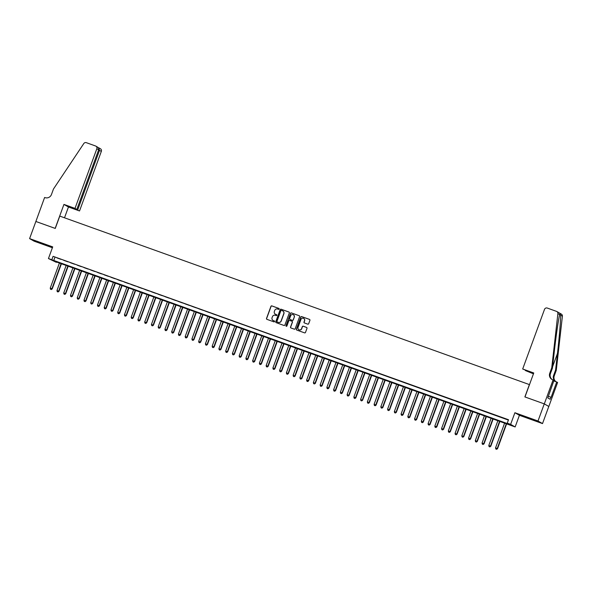 <?xml version="1.0" encoding="UTF-8"?>
<svg xmlns="http://www.w3.org/2000/svg" width="592" height="592" viewBox="0 0 592 592"><rect width="100%" height="100%" fill="white"/><g stroke="black" fill="none" stroke-linecap="round" stroke-linejoin="round"><path stroke-width="0.89" d="M279.18 309.061A0.503 0.496 -60.3 0 0 278.891 308.425L271.854 305.894A0.718 0.703 -60.3 0 0 270.944 306.33L266.518 318.437A0.718 0.703 -60.3 0 0 266.933 319.347L273.97 321.87A0.503 0.496 -60.3 0 0 274.392 320.968A0.503 0.496 -60.3 0 0 274.311 320.931L273.4 320.605A2.294 2.25 -60.3 0 1 272.068 317.689L272.438 316.683A2.294 2.25 -60.3 0 1 275.347 315.292L276.257 315.617A0.503 0.496 -60.3 0 0 276.679 314.715A0.503 0.496 -60.3 0 0 276.605 314.678L275.694 314.352A2.294 2.25 -60.3 0 1 274.362 311.436L274.732 310.43A2.294 2.25 -60.3 0 1 277.633 309.039L278.543 309.364A0.503 0.496 -60.3 0 0 279.18 309.061M278.891 308.425L279.01 308.491A0.503 0.496 -60.3 0 0 279.01 308.491L271.98 305.968A0.718 0.703 -60.3 0 0 271.069 306.404L266.637 318.511A0.718 0.703 -60.3 0 0 266.888 319.332M274.451 321.005A0.503 0.496 -60.3 0 0 274.436 321.005L273.4 320.605M276.605 314.678L276.723 314.744A0.503 0.496 -60.3 0 0 276.723 314.744L275.694 314.352M530.536 418.611L536.84 421.112L530.536 418.611M39.679 242.498L45.976 244.999L39.679 242.498M307.773 324.15A0.718 0.703 -60.3 0 0 308.676 323.713L309.919 320.316A0.718 0.703 -60.3 0 0 309.505 319.406L301.691 316.602A0.718 0.703 -60.3 0 0 300.78 317.038L296.348 329.145A0.718 0.703 -60.3 0 0 296.77 330.055L304.584 332.859A0.718 0.703 -60.3 0 0 305.494 332.423L306.989 328.323A0.718 0.703 -60.3 0 0 306.575 327.413L303.23 326.207A0.718 0.703 -60.3 0 0 302.32 326.643L301.58 328.678A1.917 1.88 -60.3 0 1 298.856 329.707A1.917 1.88 -60.3 0 1 298.035 327.406L300.951 319.436A1.917 1.88 -60.3 0 1 303.674 318.407A1.917 1.88 -60.3 0 1 304.495 320.709L304.007 322.041A0.718 0.703 -60.3 0 0 304.429 322.951L307.773 324.15M507.255 423.162L510.63 424.368L515.151 426.95L54.508 261.287L56.336 262.337L48.448 258.549L509.09 424.205L507.255 423.162L508.513 419.735L53.073 256.329L51.822 259.755M35.838 221.46L55.167 228.401L63.943 204.418L75.006 208.384L96.829 148.77A2.19 2.146 -60.3 0 0 95.556 145.987L86.343 142.679A2.19 2.146 -60.3 0 0 83.805 143.538L53.465 189.026L51.46 194.509A5.113 5.017 119.7 0 1 44.985 197.61L44.615 197.476L35.868 221.482L55.271 228.431L59.785 216.102L529.389 384.585L524.875 396.921L544.27 403.877L538.002 421.008L514.892 412.72L510.63 424.368M35.868 221.475L29.6 238.606L34.114 241.181L52.399 247.745M48.448 258.549L52.71 246.894L29.6 238.606M289.325 312.924A0.718 0.703 -60.3 0 0 288.911 312.014L281.096 309.209A0.718 0.703 -60.3 0 0 280.186 309.646L275.754 321.752A0.718 0.703 -60.3 0 0 276.168 322.662L283.982 325.467A0.718 0.703 -60.3 0 0 284.893 325.03L289.325 312.924M291.39 312.909L299.204 315.714A0.718 0.703 -60.3 0 1 299.626 316.624L295.193 328.73A0.718 0.703 -60.3 0 1 294.283 329.159L290.938 327.961A0.718 0.703 -60.3 0 1 290.524 327.05L292.322 322.144A0.718 0.703 -60.3 0 0 291.9 321.234L289.688 320.435A0.718 0.703 -60.3 0 0 288.778 320.871L286.905 325.985A0.503 0.496 -60.3 0 1 286.195 326.251A0.503 0.496 -60.3 0 1 285.98 325.652L290.487 313.338A0.718 0.703 -60.3 0 1 291.39 312.909L299.204 315.714M544.27 403.877L548.791 406.46L542.516 423.591L538.002 421.008M61.043 259.377L56.995 257.927L61.043 259.377M67.791 261.797L63.744 260.347L67.791 261.797M74.54 264.217L70.492 262.767L74.54 264.217M81.282 266.637L77.234 265.186L81.282 266.637M88.03 269.064L83.983 267.606L88.03 269.064M94.779 271.484L90.731 270.026L94.779 271.484M101.528 273.904L97.48 272.453L101.528 273.904M108.277 276.323L104.229 274.873L108.277 276.323M115.018 278.743L110.97 277.293L115.018 278.743M121.767 281.163L117.719 279.713L121.767 281.163M128.516 283.583L124.468 282.132L128.516 283.583M135.265 286.003L131.217 284.552L135.265 286.003M142.013 288.43L137.958 286.972L142.013 288.43M148.755 290.85L144.707 289.392L148.755 290.85M155.504 293.269L151.456 291.819L155.504 293.269M162.252 295.689L158.205 294.239L162.252 295.689M169.001 298.109L164.953 296.659L169.001 298.109M175.743 300.529L171.695 299.078L175.743 300.529M182.491 302.949L178.444 301.498L182.491 302.949M189.24 305.376L185.192 303.918L189.24 305.376M195.989 307.796L191.941 306.338L195.989 307.796M202.738 310.215L198.69 308.765L202.738 310.215M209.479 312.635L205.431 311.185L209.479 312.635M216.228 315.055L212.18 313.605L216.228 315.055M222.977 317.475L218.929 316.024L222.977 317.475M229.726 319.895L225.678 318.444L229.726 319.895M236.474 322.314L232.419 320.864L236.474 322.314M243.216 324.742L239.168 323.284L243.216 324.742M249.965 327.161L245.917 325.704L249.965 327.161M256.713 329.581L252.666 328.131L256.713 329.581M263.462 332.001L259.414 330.551L263.462 332.001M270.204 334.421L266.156 332.97L270.204 334.421M276.952 336.841L272.905 335.39L276.952 336.841M283.701 339.26L279.653 337.81L283.701 339.26M290.45 341.688L286.402 340.23L290.45 341.688M297.199 344.107L293.151 342.65L297.199 344.107M303.94 346.527L299.892 345.077L303.94 346.527M310.689 348.947L306.641 347.497L310.689 348.947M317.438 351.367L313.39 349.916L317.438 351.367M324.187 353.787L320.139 352.336L324.187 353.787M330.935 356.206L326.88 354.756L330.935 356.206M337.677 358.626L333.629 357.176L337.677 358.626M344.426 361.053L340.378 359.596L344.426 361.053M351.174 363.473L347.127 362.015L351.174 363.473M357.923 365.893L353.875 364.443L357.923 365.893M364.665 368.313L360.617 366.862L364.665 368.313M371.413 370.733L367.366 369.282L371.413 370.733M378.162 373.152L374.114 371.702L378.162 373.152M384.911 375.572L380.863 374.122L384.911 375.572M391.66 377.992L387.612 376.542L391.66 377.992M398.401 380.419L394.353 378.961L398.401 380.419M405.15 382.839L401.102 381.381L405.15 382.839M411.899 385.259L407.851 383.808L411.899 385.259M418.648 387.679L414.6 386.228L418.648 387.679M425.396 390.098L421.349 388.648L425.396 390.098M432.138 392.518L428.09 391.068L432.138 392.518M438.887 394.938L434.839 393.488L438.887 394.938M445.635 397.365L441.588 395.907L445.635 397.365M452.384 399.785L448.336 398.327L452.384 399.785M459.133 402.205L455.078 400.754L459.133 402.205M465.874 404.625L461.827 403.174L465.874 404.625M472.623 407.044L468.575 405.594L472.623 407.044M479.372 409.464L475.324 408.014L479.372 409.464M486.121 411.884L482.073 410.434L486.121 411.884M492.862 414.304L488.814 412.853L492.862 414.304M499.611 416.731L495.563 415.273L499.611 416.731M53.073 256.329L508.387 420.076M502.615 417.871L506.663 419.321L502.638 417.811M514.892 412.72L519.413 415.295L542.516 423.591M519.413 415.295L515.151 426.95M54.908 257.379L53.65 260.806M275.406 314.226A2.294 2.25 -60.3 0 0 275.813 314.419M273.112 320.479A2.294 2.25 -60.3 0 0 273.526 320.679M289.074 312.102A0.718 0.703 -60.3 0 0 289.029 312.088L281.215 309.283A0.718 0.703 -60.3 0 0 280.305 309.72L275.879 321.826A0.718 0.703 -60.3 0 0 276.124 322.647M281.474 310.415A0.503 0.496 -60.3 0 0 280.845 310.719L276.952 321.345A0.503 0.496 -60.3 0 0 277.367 322.055L278.203 322.329A2.294 2.25 -60.3 0 0 281.111 320.938L283.768 313.671A2.294 2.25 -60.3 0 0 282.436 310.756L281.474 310.415M282.85 310.955A2.294 2.25 -60.3 0 1 283.894 313.745L281.23 321.005A2.294 2.25 -60.3 0 1 278.329 322.396L277.367 322.055M292.071 321.323A0.718 0.703 -60.3 0 1 292.441 322.211L290.642 327.124A0.718 0.703 -60.3 0 0 290.894 327.946M291.516 312.976A0.718 0.703 -60.3 0 0 290.605 313.412L286.099 325.718A0.503 0.496 -60.3 0 0 286.254 326.281M294.187 317.046A1.917 1.88 -60.3 0 0 293.366 314.744A1.917 1.88 -60.3 0 0 290.642 315.773L289.614 318.585A0.718 0.703 -60.3 0 0 290.028 319.495L292.248 320.294A0.718 0.703 -60.3 0 0 293.158 319.858L294.305 317.12A1.917 1.88 -60.3 0 0 293.425 314.781M294.305 317.12L293.277 319.924A0.718 0.703 -60.3 0 1 292.374 320.361L290.154 319.562M303.733 318.444A1.917 1.88 -60.3 0 1 304.621 320.775L304.133 322.107A0.718 0.703 -60.3 0 0 304.377 322.929M298.916 329.744A1.917 1.88 -60.3 0 0 301.698 328.752L301.58 328.678M306.745 327.494A0.718 0.703 -60.3 0 0 306.7 327.48L303.356 326.281A0.718 0.703 -60.3 0 0 302.445 326.717L301.698 328.752M309.675 319.495A0.718 0.703 -60.3 0 0 309.631 319.473L301.809 316.668A0.718 0.703 -60.3 0 0 300.906 317.105L296.474 329.211A0.718 0.703 -60.3 0 0 296.718 330.033M59.407 263.048L50.239 288.112L52.229 288.889L61.42 263.773M51.178 289.481L50.505 289.236L51.304 289.547L51.918 288.718L61.094 263.655M50.505 289.236L50.239 288.112M52.229 288.889L51.304 289.547M75.006 208.384L76.834 209.427L72.098 207.91L79.528 210.959L101.343 151.345L98.59 149.968M77.7 209.923L99.515 150.301L98.612 147.734L100.403 148.718A2.19 2.146 119.7 0 1 101.343 151.345M64.506 217.797L68.457 206.993L79.528 210.959M63.943 204.418L68.457 206.993M76.834 209.427L98.649 149.806L96.829 148.77M97.014 146.816C98.405 147.512 98.953 148.511 98.649 149.806M522.684 369.001L544.507 309.387A2.19 2.146 -60.3 0 1 547.282 308.055L556.487 311.362A2.19 2.146 -60.3 0 1 557.886 313.627L551.751 367.802L549.746 373.286A5.113 5.017 -60.3 0 0 552.713 379.775L553.083 379.909L544.307 403.892L524.978 396.958L533.755 372.975L522.684 369.001L530.114 372.057L525.437 370.377M556.82 311.51L561.342 314.093A2.19 2.146 119.7 0 1 562.4 316.209L556.265 370.377L555.599 370L557.479 353.387C559.307 337.529 560.787 319.488 560.617 315.188C560.195 313.693 559.884 313.516 559.669 314.648C558.596 318.244 556.066 335.679 554.297 351.574L552.417 368.18L550.412 373.663A5.113 5.017 -60.3 0 0 552.277 379.598M552.417 368.18L551.751 367.802M556.265 370.377L554.26 375.861A5.113 5.017 -60.3 0 0 556.058 381.744M555.962 381.714A5.113 5.017 -60.3 0 1 553.594 375.483L555.599 370M544.307 403.892L548.821 406.467L557.597 382.484L556.717 381.981L551.1 397.328L548.384 396.314M553.083 379.909L553.971 380.412L547.792 397.928L550.153 399.274L550.9 397.217M533.444 373.818L525.378 370.54M556.717 381.981L553.779 380.93M559.817 314.086L559.669 314.648L557.886 313.627M66.156 265.468L56.98 290.531L58.978 291.316L68.169 266.193M57.927 291.9L57.254 291.656L58.053 291.967L58.667 291.138L67.843 266.074M57.254 291.656L56.98 290.531M58.978 291.316L58.053 291.967M72.905 267.887L63.729 292.951L65.719 293.736L74.918 268.613M64.676 294.32L64.003 294.076L64.794 294.387L65.416 293.558L74.592 268.494M64.003 294.076L63.729 292.951M65.719 293.736L64.794 294.387M79.646 270.315L70.478 295.371L72.468 296.155L81.659 271.032M71.425 296.74L70.751 296.496L71.543 296.814L72.165 295.978L81.333 270.914M70.751 296.496L70.478 295.371M72.468 296.155L71.543 296.814M86.395 272.734L77.226 297.798L79.217 298.575L88.408 273.452M78.174 299.16L77.493 298.923L78.292 299.234L78.914 298.398L88.082 273.334M77.493 298.923L77.226 297.798M79.217 298.575L78.292 299.234M93.144 275.154L83.968 300.218L85.966 300.995L95.157 275.872M84.915 301.58L84.242 301.343L85.041 301.654L85.655 300.825L94.831 275.761M84.242 301.343L83.968 300.218M85.966 300.995L85.041 301.654M99.893 277.574L90.717 302.638L92.707 303.415L101.905 278.299M91.664 304.007L90.99 303.763L91.79 304.073L92.404 303.245L101.58 278.181M90.99 303.763L90.717 302.638M92.707 303.415L91.79 304.073M106.641 279.994L97.465 305.058L99.456 305.835L108.654 280.719M98.413 306.427L97.739 306.182L98.531 306.493L99.153 305.664L108.321 280.601M97.739 306.182L97.465 305.058M99.456 305.835L98.531 306.493M113.383 282.414L104.214 307.477L106.205 308.254L115.396 283.139M105.161 308.846L104.488 308.602L105.28 308.913L105.901 308.084L115.07 283.02M104.488 308.602L104.214 307.477M106.205 308.254L105.28 308.913M120.132 284.833L110.963 309.897L112.954 310.682L122.144 285.559M111.91 311.266L111.229 311.022L112.029 311.333L112.65 310.504L121.819 285.44M111.229 311.022L110.963 309.897M112.954 310.682L112.029 311.333M126.88 287.253L117.704 312.317L119.702 313.101L128.893 287.978M118.652 313.686L117.978 313.442L118.777 313.76L119.392 312.924L128.568 287.86M117.978 313.442L117.704 312.317M119.702 313.101L118.777 313.76M133.629 289.68L124.453 314.744L126.444 315.521L135.642 290.398M125.4 316.106L124.727 315.869L125.526 316.18L126.14 315.344L135.316 290.28M124.727 315.869L124.453 314.744M126.444 315.521L125.526 316.18M140.371 292.1L131.202 317.164L133.193 317.941L142.383 292.818M132.149 318.526L131.476 318.289L132.268 318.6L132.889 317.763L142.058 292.7M131.476 318.289L131.202 317.164M133.193 317.941L132.268 318.6M147.119 294.52L137.951 319.584L139.941 320.361L149.132 295.238M138.898 320.945L138.217 320.709L139.016 321.019L139.638 320.191L148.807 295.127M138.217 320.709L137.951 319.584M139.941 320.361L139.016 321.019M153.868 296.94L144.7 322.004L146.69 322.781L155.881 297.665M145.639 323.373L144.966 323.128L145.765 323.439L146.387 322.61L155.555 297.547M144.966 323.128L144.7 322.004M146.69 322.781L145.765 323.439M160.617 299.36L151.441 324.423L153.439 325.2L162.63 300.085M152.388 325.792L151.715 325.548L152.514 325.859L153.128 325.03L162.304 299.966M151.715 325.548L151.441 324.423M153.439 325.2L152.514 325.859M167.366 301.779L158.19 326.843L160.18 327.628L169.379 302.505M159.137 328.212L158.464 327.968L159.263 328.279L159.877 327.45L169.053 302.386M158.464 327.968L158.19 326.843M160.18 327.628L159.263 328.279M174.107 304.199L164.939 329.263L166.929 330.047L176.12 304.924M165.886 330.632L165.212 330.388L166.004 330.699L166.626 329.87L175.794 304.806M165.212 330.388L164.939 329.263M166.929 330.047L166.004 330.699M180.856 306.619L171.687 331.683L173.678 332.467L182.869 307.344M172.635 333.052L171.954 332.808L172.753 333.126L173.375 332.29L182.543 307.226M171.954 332.808L171.687 331.683M173.678 332.467L172.753 333.126M187.605 309.046L178.429 334.11L180.427 334.887L189.618 309.764M179.376 335.472L178.703 335.235L179.502 335.546L180.116 334.709L189.292 309.646M178.703 335.235L178.429 334.11M180.427 334.887L179.502 335.546M194.354 311.466L185.178 336.53L187.168 337.307L196.366 312.184M186.125 337.891L185.451 337.655L186.251 337.965L186.865 337.137L196.041 312.073M185.451 337.655L185.178 336.53M187.168 337.307L186.251 337.965M201.102 313.886L191.926 338.95L193.917 339.727L203.115 314.604M192.874 340.319L192.2 340.074L192.992 340.385L193.614 339.556L202.782 314.493M192.2 340.074L191.926 338.95M193.917 339.727L192.992 340.385M207.844 316.306L198.675 341.369L200.666 342.146L209.857 317.031M199.622 342.738L198.949 342.494L199.741 342.805L200.362 341.976L209.531 316.912M198.949 342.494L198.675 341.369M200.666 342.146L199.741 342.805M214.593 318.725L205.424 343.789L207.415 344.566L216.605 319.451M206.371 345.158L205.69 344.914L206.49 345.225L207.111 344.396L216.28 319.332M205.69 344.914L205.424 343.789M207.415 344.566L206.49 345.225M221.341 321.145L212.165 346.209L214.163 346.993L223.354 321.87M213.113 347.578L212.439 347.334L213.238 347.645L213.853 346.816L223.029 321.752M212.439 347.334L212.165 346.209M214.163 346.993L213.238 347.645M228.09 323.565L218.914 348.629L220.905 349.413L230.103 324.29M219.861 349.998L219.188 349.754L219.987 350.064L220.601 349.236L229.777 324.172M219.188 349.754L218.914 348.629M220.905 349.413L219.987 350.064M234.832 325.992L225.663 351.056L227.654 351.833L236.844 326.71M226.61 352.418L225.937 352.173L226.729 352.492L227.35 351.655L236.519 326.592M225.937 352.173L225.663 351.056M227.654 351.833L226.729 352.492M241.58 328.412L232.412 353.476L234.402 354.253L243.593 329.13M233.359 354.837L232.678 354.601L233.477 354.911L234.099 354.075L243.268 329.011M232.678 354.601L232.412 353.476M234.402 354.253L233.477 354.911M248.329 330.832L239.161 355.896L241.151 356.673L250.342 331.55M240.1 357.257L239.427 357.02L240.226 357.331L240.848 356.502L250.016 331.439M239.427 357.02L239.161 355.896M241.151 356.673L240.226 357.331M255.078 333.252L245.902 358.315L247.9 359.092L257.091 333.977M246.849 359.684L246.176 359.44L246.975 359.751L247.589 358.922L256.765 333.858M246.176 359.44L245.902 358.315M247.9 359.092L246.975 359.751M261.827 335.671L252.651 360.735L254.641 361.512L263.84 336.397M253.598 362.104L252.925 361.86L253.724 362.171L254.338 361.342L263.514 336.278M252.925 361.86L252.651 360.735M254.641 361.512L253.724 362.171M268.568 338.091L259.4 363.155L261.39 363.932L270.581 338.816M260.347 364.524L259.673 364.28L260.465 364.591L261.087 363.762L270.255 338.698M259.673 364.28L259.4 363.155M261.39 363.932L260.465 364.591M275.317 340.511L266.148 365.575L268.139 366.359L277.33 341.236M267.096 366.944L266.415 366.7L267.214 367.01L267.836 366.182L277.004 341.118M266.415 366.7L266.148 365.575M268.139 366.359L267.214 367.01M282.066 342.931L272.897 367.995L274.888 368.779L284.079 343.656M273.837 369.364L273.164 369.119L273.963 369.438L274.577 368.601L283.753 343.538M273.164 369.119L272.897 367.995M274.888 368.779L273.963 369.438M288.815 345.358L279.639 370.422L281.629 371.199L290.827 346.076M280.586 371.783L279.912 371.547L280.712 371.857L281.326 371.021L290.502 345.957M279.912 371.547L279.639 370.422M281.629 371.199L280.712 371.857M295.563 347.778L286.387 372.842L288.378 373.619L297.576 348.496M287.335 374.203L286.661 373.966L287.453 374.277L288.075 373.441L297.243 348.385M286.661 373.966L286.387 372.842M288.378 373.619L287.453 374.277M302.305 350.198L293.136 375.261L295.127 376.038L304.318 350.915M294.083 376.63L293.41 376.386L294.202 376.697L294.823 375.868L303.992 350.804M293.41 376.386L293.136 375.261M295.127 376.038L294.202 376.697M309.054 352.617L299.885 377.681L301.876 378.458L311.066 353.343M300.832 379.05L300.151 378.806L300.951 379.117L301.572 378.288L310.741 353.224M300.151 378.806L299.885 377.681M301.876 378.458L300.951 379.117M315.802 355.037L306.626 380.101L308.624 380.878L317.815 355.762M307.574 381.47L306.9 381.226L307.699 381.537L308.314 380.708L317.49 355.644M306.9 381.226L306.626 380.101M308.624 380.878L307.699 381.537M322.551 357.457L313.375 382.521L315.366 383.305L324.564 358.182M314.322 383.89L313.649 383.646L314.448 383.956L315.062 383.128L324.238 358.064M313.649 383.646L313.375 382.521M315.366 383.305L314.448 383.956M329.293 359.877L320.124 384.941L322.115 385.725L331.305 360.602M321.071 386.31L320.398 386.065L321.19 386.376L321.811 385.547L330.98 360.484M320.398 386.065L320.124 384.941M322.115 385.725L321.19 386.376M336.041 362.304L326.873 387.36L328.863 388.145L338.054 363.022M327.82 388.729L327.147 388.485L327.938 388.803L328.56 387.967L337.729 362.903M327.147 388.485L326.873 387.36M328.863 388.145L327.938 388.803M342.79 364.724L333.622 389.788L335.612 390.565L344.803 365.442M334.561 391.149L333.888 390.912L334.687 391.223L335.309 390.387L344.477 365.323M333.888 390.912L333.622 389.788M335.612 390.565L334.687 391.223M349.539 367.144L340.363 392.207L342.361 392.984L351.552 367.861M341.31 393.569L340.637 393.332L341.436 393.643L342.05 392.814L351.226 367.75M340.637 393.332L340.363 392.207M342.361 392.984L341.436 393.643M356.288 369.563L347.112 394.627L349.102 395.404L358.301 370.289M348.059 395.996L347.386 395.752L348.185 396.063L348.799 395.234L357.975 370.17M347.386 395.752L347.112 394.627M349.102 395.404L348.185 396.063M363.029 371.983L353.861 397.047L355.851 397.824L365.042 372.708M354.808 398.416L354.134 398.172L354.926 398.483L355.548 397.654L364.716 372.59M354.134 398.172L353.861 397.047M355.851 397.824L354.926 398.483M369.778 374.403L360.609 399.467L362.6 400.244L371.791 375.128M361.557 400.836L360.876 400.592L361.675 400.902L362.297 400.074L371.465 375.01M360.876 400.592L360.609 399.467M362.6 400.244L361.675 400.902M376.527 376.823L367.358 401.887L369.349 402.671L378.54 377.548M368.298 403.256L367.625 403.011L368.424 403.322L369.038 402.493L378.214 377.43M367.625 403.011L367.358 401.887M369.349 402.671L368.424 403.322M383.276 379.243L374.1 404.306L376.098 405.091L385.288 379.968M375.047 405.675L374.373 405.431L375.173 405.749L375.787 404.913L384.963 379.849M374.373 405.431L374.1 404.306M376.098 405.091L375.173 405.749M390.024 381.67L380.848 406.734L382.839 407.511L392.037 382.388M381.796 408.095L381.122 407.858L381.914 408.169L382.536 407.333L391.712 382.269M381.122 407.858L380.848 406.734M382.839 407.511L381.914 408.169M396.766 384.09L387.597 409.153L389.588 409.93L398.779 384.807M388.544 410.515L387.871 410.278L388.663 410.589L389.284 409.753L398.453 384.689M387.871 410.278L387.597 409.153M389.588 409.93L388.663 410.589M403.515 386.509L394.346 411.573L396.337 412.35L405.527 387.227M395.293 412.942L394.612 412.698L395.412 413.009L396.033 412.18L405.202 387.116M394.612 412.698L394.346 411.573M396.337 412.35L395.412 413.009M410.263 388.929L401.087 413.993L403.085 414.77L412.276 389.654M402.035 415.362L401.361 415.118L402.16 415.429L402.775 414.6L411.951 389.536M401.361 415.118L401.087 413.993M403.085 414.77L402.16 415.429M417.012 391.349L407.836 416.413L409.827 417.19L419.025 392.074M408.783 417.782L408.11 417.538L408.909 417.848L409.523 417.02L418.699 391.956M408.11 417.538L407.836 416.413M409.827 417.19L408.909 417.848M423.754 393.769L414.585 418.833L416.576 419.617L425.774 394.494M415.532 420.202L414.859 419.957L415.651 420.268L416.272 419.439L425.441 394.376M414.859 419.957L414.585 418.833M416.576 419.617L415.651 420.268M430.502 396.189L421.334 421.252L423.324 422.037L432.515 396.914M422.281 422.621L421.608 422.377L422.399 422.688L423.021 421.859L432.19 396.795M421.608 422.377L421.334 421.252M423.324 422.037L422.399 422.688M437.251 398.616L428.083 423.672L430.073 424.457L439.264 399.334M429.022 425.041L428.349 424.797L429.148 425.115L429.77 424.279L438.938 399.215M428.349 424.797L428.083 423.672M430.073 424.457L429.148 425.115M444 401.036L434.824 426.099L436.822 426.876L446.013 401.753M435.771 427.461L435.098 427.224L435.897 427.535L436.511 426.699L445.687 401.635M435.098 427.224L434.824 426.099M436.822 426.876L435.897 427.535M450.749 403.455L441.573 428.519L443.563 429.296L452.762 404.173M442.52 429.881L441.847 429.644L442.646 429.955L443.26 429.126L452.436 404.062M441.847 429.644L441.573 428.519M443.563 429.296L442.646 429.955M457.49 405.875L448.322 430.939L450.312 431.716L459.503 406.593M449.269 432.308L448.595 432.064L449.387 432.375L450.009 431.546L459.177 406.482M448.595 432.064L448.322 430.939M450.312 431.716L449.387 432.375M464.239 408.295L455.07 433.359L457.061 434.136L466.252 409.02M456.018 434.728L455.337 434.484L456.136 434.794L456.758 433.966L465.926 408.902M455.337 434.484L455.07 433.359M457.061 434.136L456.136 434.794M470.988 410.715L461.819 435.779L463.81 436.556L473.001 411.44M462.759 437.148L462.086 436.903L462.885 437.214L463.499 436.385L472.675 411.322M462.086 436.903L461.819 435.779M463.81 436.556L462.885 437.214M477.737 413.135L468.561 438.198L470.559 438.983L479.749 413.86M469.508 439.567L468.834 439.323L469.634 439.634L470.248 438.805L479.424 413.741M468.834 439.323L468.561 438.198M470.559 438.983L469.634 439.634M484.485 415.554L475.309 440.618L477.3 441.403L486.498 416.28M476.257 441.987L475.583 441.743L476.375 442.061L476.997 441.225L486.173 416.161M475.583 441.743L475.309 440.618M477.3 441.403L476.375 442.061M491.227 417.982L482.058 443.045L484.049 443.822L493.24 418.699M483.005 444.407L482.332 444.17L483.124 444.481L483.745 443.645L492.914 418.581M482.332 444.17L482.058 443.045M484.049 443.822L483.124 444.481M497.976 420.401L488.807 445.465L490.798 446.242L499.988 421.119M489.754 446.827L489.073 446.59L489.873 446.901L490.494 446.065L499.663 421.001M489.073 446.59L488.807 445.465M490.798 446.242L489.873 446.901M504.724 422.821L495.548 447.885L497.546 448.662L506.737 423.539M496.496 449.247L495.822 449.01L496.621 449.321L497.236 448.492L506.412 423.428M495.822 449.01L495.548 447.885M497.546 448.662L496.621 449.321M550.412 373.663L549.746 373.286M553.594 375.483L554.26 375.861M562.4 316.209L560.617 315.188M557.479 353.387L552.58 366.781M95.889 146.135L97.406 147.008"/></g></svg>
